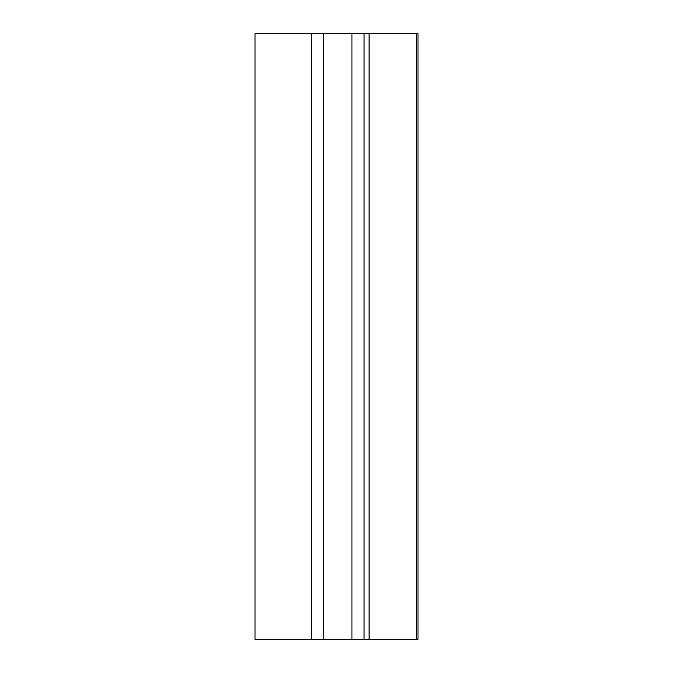 <?xml version="1.0" encoding="UTF-8"?>
<svg xmlns="http://www.w3.org/2000/svg" width="673" height="673" viewBox="0 0 673 673"><rect width="100%" height="100%" fill="white"/><g stroke="black" fill="none" stroke-linecap="round" stroke-linejoin="round"><path stroke-width="1.01" d="M369.073 639.35L255.033 639.35L255.033 33.65L417.967 33.65L417.967 639.35L369.073 639.35L369.073 33.65M417.967 33.65L417.967 639.35M364.059 639.35L364.059 33.65M416.713 639.35L416.713 33.65M311.54 639.35L311.54 33.65M323.595 639.35L323.595 33.65M351.945 639.35L351.945 33.65"/></g></svg>
